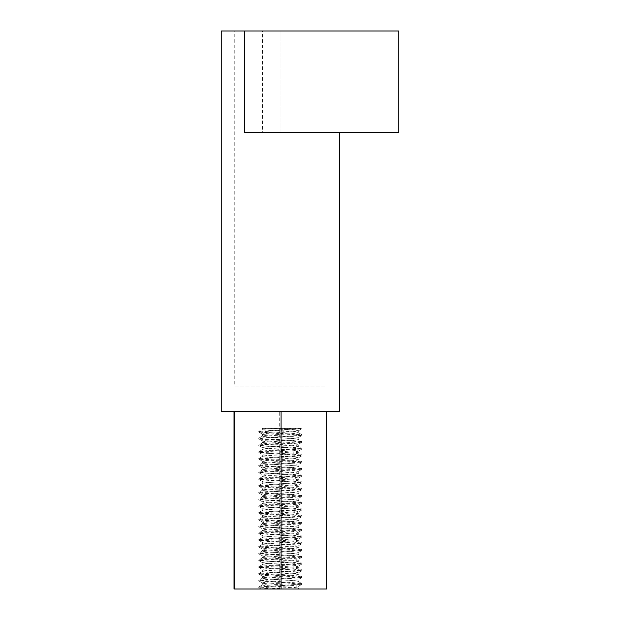 <?xml version="1.0" encoding="UTF-8"?>
<svg xmlns="http://www.w3.org/2000/svg" width="620" height="620" viewBox="0 0 620 620"><rect width="100%" height="100%" fill="white"/><g stroke="black" fill="none" stroke-linecap="round" stroke-linejoin="round"><path stroke-width="0.46" stroke-dasharray="3.1 2.33" d="M234.755 386.09L326.066 386.09L234.755 386.09L234.755 31L326.066 31L234.755 31M326.066 386.09L326.066 31M258.842 432.109L262.508 434.186C261.4 435.31 299.413 436.433 298.305 437.565C299.413 438.689 261.4 439.82 262.508 440.944C261.4 442.075 299.413 443.199 298.305 444.331C299.413 445.454 261.4 446.586 262.508 447.71C261.4 448.834 299.413 449.965 298.305 451.089C299.413 452.22 261.4 453.344 262.508 454.475C261.4 455.599 299.413 456.731 298.305 457.854C299.413 458.986 261.4 460.11 262.508 461.233C261.4 462.365 299.413 463.489 298.305 464.62C299.413 465.744 261.4 466.875 262.508 467.999C261.4 469.131 299.413 470.255 298.305 471.386C299.413 472.51 261.4 473.634 262.508 474.765C261.4 475.889 299.413 477.02 298.305 478.144C299.413 479.275 261.4 480.399 262.508 481.531C261.4 482.654 299.413 483.786 298.305 484.91C299.413 486.034 261.4 487.165 262.508 488.289C261.4 489.42 299.413 490.544 298.305 491.675C299.413 492.799 261.4 493.931 262.508 495.055C261.4 496.186 299.413 497.31 298.305 498.433C299.413 499.565 261.4 500.689 262.508 501.82C261.4 502.944 299.413 504.075 298.305 505.199C299.413 506.331 261.4 507.454 262.508 508.586C261.4 509.71 299.413 510.834 298.305 511.965C299.413 513.089 261.4 514.22 262.508 515.344C261.4 516.476 299.413 517.599 298.305 518.731C299.413 519.855 261.4 520.986 262.508 522.11C261.4 523.234 299.413 524.365 298.305 525.489C299.413 526.62 261.4 527.744 262.508 528.875C261.4 529.999 299.413 531.131 298.305 532.255C299.413 533.386 261.4 534.51 262.508 535.634C261.4 536.765 299.413 537.889 298.305 539.02C299.413 540.144 261.4 541.275 262.508 542.399C261.4 543.531 299.413 544.654 298.305 545.786C299.413 546.91 261.4 548.034 262.508 549.165C261.4 550.289 299.413 551.42 298.305 552.544C299.413 553.675 261.4 554.799 262.508 555.931C261.4 557.054 299.413 558.186 298.305 559.31C299.413 560.433 261.4 561.565 262.508 562.689C261.4 563.82 299.413 564.944 298.305 566.076C299.413 567.199 261.4 568.331 262.508 569.454C261.4 570.586 299.413 571.71 298.305 572.833C299.413 573.965 261.4 575.089 262.508 576.22C261.4 577.344 299.413 578.476 298.305 579.599C299.413 580.731 261.4 581.855 262.508 582.986L262.609 584.761L258.765 587.032L285.867 589L274.947 589L259.827 587.923L258.765 587.582L259.827 587.249L302.056 584.203L258.765 580.824L302.056 577.437L258.765 574.058L302.056 570.671L258.765 567.292L302.056 563.913L258.765 560.527L302.056 557.148L258.765 553.769L302.056 550.382L258.765 547.003L302.056 543.624L258.765 540.237L302.056 536.858L258.765 533.471L302.056 530.092L258.765 526.713L302.056 523.327L258.765 519.947L302.056 516.568L258.765 513.182L302.056 509.803L258.765 506.424L302.056 503.037L258.765 499.658L302.056 496.271L258.765 492.892L302.056 489.513L258.765 486.127L302.056 482.748L258.765 479.368L302.056 475.982L258.765 472.603L302.056 469.224L258.765 465.837L301.971 462.551L297.918 461.784L267.685 460.087L258.765 459.071L301.971 455.785L297.918 455.018L267.685 453.329L258.765 452.313L302.056 448.927L258.842 445.64L262.896 444.873L293.128 443.184L302.056 442.168L293.128 441.153L262.896 439.464L258.842 438.875L259.827 438.449L302.056 435.403L258.765 432.024L301.971 428.73L298.305 430.799C299.413 431.931 261.4 433.055 262.508 434.186L262.508 436.069C261.4 434.946 299.413 433.814 298.305 432.69C299.413 431.567 261.4 430.435 262.508 429.311L268.971 428.366L262.508 428.366L262.508 429.311L258.842 431.381L300.995 428.428L268.971 428.366C279.69 429.172 299.057 429.986 298.305 430.799L298.305 432.69L301.971 434.76L262.896 432.148L258.842 431.381M262.508 428.366L301.971 428.73M301.971 435.496L298.305 437.565L298.305 439.456C299.413 438.325 261.4 437.201 262.508 436.069L258.842 438.139L297.918 435.527L301.971 434.76M258.842 438.875L262.609 441.06L262.508 442.835L258.842 444.904L302.056 441.618L293.128 440.603L262.896 438.914L258.842 438.139M301.971 442.262L298.305 444.331L298.305 446.214C299.413 445.09 261.4 443.966 262.508 442.835C261.4 441.711 299.413 440.58 298.305 439.456L301.971 441.525M258.842 445.64L262.609 447.818L262.508 449.601L258.842 451.67L302.056 448.376L293.128 447.369L262.896 445.671L258.842 444.904M301.971 449.019L298.305 451.089L298.305 452.98C299.413 451.856 261.4 450.725 262.508 449.601C261.4 448.469 299.413 447.346 298.305 446.214L301.971 448.291M258.842 452.406L262.609 454.584L262.508 456.367L258.842 458.436L302.056 455.142L293.128 454.127L262.896 452.437L258.842 451.67M301.971 455.785L298.305 457.854L298.305 459.746C299.413 458.614 261.4 457.49 262.508 456.367C261.4 455.235 299.413 454.111 298.305 452.98L301.971 455.049M258.842 459.164L262.609 461.35L262.508 463.125L258.842 465.194L302.056 461.908L293.128 460.893L262.896 459.203L258.842 458.436M301.971 462.551L298.305 464.62L298.305 466.511C299.413 465.38 261.4 464.256 262.508 463.125C261.4 462.001 299.413 460.869 298.305 459.746L301.971 461.815M258.842 465.93L262.609 468.115L262.508 469.89L258.842 471.96L302.056 468.674L293.128 467.658L262.896 465.969L258.842 465.194M301.971 469.309L298.305 471.386L298.305 473.269C299.413 472.146 261.4 471.014 262.508 469.89C261.4 468.767 299.413 467.635 298.305 466.511L301.971 468.581M258.842 472.696L262.609 474.874L262.508 476.656L258.842 478.725L302.056 475.432L293.128 474.416L262.896 472.727L258.842 471.96M301.971 476.075L298.305 478.144L298.305 480.035C299.413 478.911 261.4 477.78 262.508 476.656C261.4 475.525 299.413 474.401 298.305 473.269L301.971 475.339M258.842 479.462L262.609 481.639L262.508 483.414L258.842 485.491L302.056 482.197L293.128 481.182L262.896 479.493L258.842 478.725M301.971 482.841L298.305 484.91L298.305 486.801C299.413 485.669 261.4 484.546 262.508 483.414C261.4 482.29 299.413 481.167 298.305 480.035L301.971 482.104M258.842 486.219L262.609 488.405L262.508 490.18L258.842 492.249L302.056 488.963L293.128 487.948L262.896 486.258L258.842 485.491M301.971 489.606L298.305 491.675L298.305 493.567C299.413 492.435 261.4 491.311 262.508 490.18C261.4 489.056 299.413 487.925 298.305 486.801L301.971 488.87M258.842 492.985L262.609 495.171L262.508 496.946L258.842 499.015L302.056 495.729L293.128 494.714L262.896 493.016L258.842 492.249M301.971 496.364L298.305 498.433L298.305 500.325C299.413 499.201 261.4 498.069 262.508 496.946C261.4 495.814 299.413 494.69 298.305 493.567L301.971 495.636M258.842 499.751L262.609 501.929L262.508 503.711L258.842 505.781L302.056 502.487L293.128 501.471L262.896 499.782L258.842 499.015M301.971 503.13L298.305 505.199L298.305 507.09C299.413 505.967 261.4 504.835 262.508 503.711C261.4 502.58 299.413 501.456 298.305 500.325L301.971 502.394M258.842 506.509L262.609 508.695L262.508 510.469L258.842 512.538L302.056 509.253L293.128 508.237L262.896 506.548L258.842 505.781M301.971 509.896L298.305 511.965L298.305 513.856C299.413 512.725 261.4 511.601 262.508 510.469C261.4 509.346 299.413 508.214 298.305 507.09L301.971 509.16M258.842 513.275L262.609 515.46L262.508 517.235L258.842 519.304L302.056 516.018L293.128 515.003L262.896 513.314L258.842 512.538M301.971 516.662L298.305 518.731L298.305 520.614C299.413 519.49 261.4 518.366 262.508 517.235C261.4 516.111 299.413 514.98 298.305 513.856L301.971 515.925M258.842 520.04L262.609 522.218L262.508 524.001L258.842 526.07L302.056 522.776L293.128 521.769L262.896 520.072L258.842 519.304M301.971 523.419L298.305 525.489L298.305 527.38C299.413 526.256 261.4 525.125 262.508 524.001C261.4 522.869 299.413 521.745 298.305 520.614L301.971 522.691M258.842 526.806L262.609 528.984L262.508 530.767L258.842 532.836L302.056 529.542L293.128 528.527L262.896 526.837L258.842 526.07M301.971 530.185L298.305 532.255L298.305 534.146C299.413 533.014 261.4 531.89 262.508 530.767C261.4 529.635 299.413 528.511 298.305 527.38L301.971 529.449M258.842 533.564L262.609 535.75L262.508 537.525L258.842 539.594L302.056 536.308L293.128 535.293L262.896 533.603L258.842 532.836M301.971 536.951L298.305 539.02L298.305 540.911C299.413 539.78 261.4 538.656 262.508 537.525C261.4 536.401 299.413 535.269 298.305 534.146L301.971 536.215M258.842 540.33L262.609 542.515L262.508 544.29L258.842 546.36L302.056 543.073L293.128 542.058L262.896 540.369L258.842 539.594M301.971 543.709L298.305 545.786L298.305 547.669C299.413 546.546 261.4 545.414 262.508 544.29C261.4 543.167 299.413 542.035 298.305 540.911L301.971 542.981M258.842 547.096L262.609 549.274L262.508 551.056L258.842 553.125L302.056 549.832L293.128 548.816L262.896 547.127L258.842 546.36M301.971 550.475L298.305 552.544L298.305 554.435C299.413 553.311 261.4 552.18 262.508 551.056C261.4 549.925 299.413 548.801 298.305 547.669L301.971 549.739M258.842 553.861L262.609 556.039L262.508 557.814L258.842 559.891L302.056 556.597L293.128 555.582L262.896 553.893L258.842 553.125M301.971 557.24L298.305 559.31L298.305 561.201C299.413 560.069 261.4 558.946 262.508 557.814C261.4 556.69 299.413 555.567 298.305 554.435L301.971 556.504M258.842 560.62L262.609 562.805L262.508 564.58L258.842 566.649L302.056 563.363L293.128 562.348L262.896 560.658L258.842 559.891M301.971 564.006L298.305 566.076L298.305 567.966C299.413 566.835 261.4 565.711 262.508 564.58C261.4 563.456 299.413 562.325 298.305 561.201L301.971 563.27M258.842 567.385L262.609 569.571L262.508 571.346L258.842 573.415L302.056 570.129L293.128 569.114L262.896 567.416L258.842 566.649M301.971 570.764L298.305 572.833L298.305 574.725C299.413 573.601 261.4 572.469 262.508 571.346C261.4 570.214 299.413 569.09 298.305 567.966L301.971 570.036M258.842 574.151L262.609 576.329L262.508 578.111L258.842 580.181L302.056 576.887L293.128 575.871L262.896 574.182L258.842 573.415M301.971 577.53L298.305 579.599L298.305 581.49C299.413 580.366 261.4 579.235 262.508 578.111C261.4 576.98 299.413 575.856 298.305 574.725L301.971 576.794M258.842 580.909L262.508 582.986C261.4 584.11 299.413 585.234 298.305 586.365L298.305 588.256C299.413 587.125 261.4 586.001 262.508 584.869C261.4 583.745 299.413 582.614 298.305 581.49L301.971 583.56L262.896 580.948L258.842 580.181M298.305 588.256L299.692 589L294.175 589L298.305 588.256M398.776 31L280.961 31L280.961 132.455L339.589 132.455L262.539 132.455L262.539 31L244.66 31L262.539 31M221.224 31L280.961 31L280.961 132.455L398.776 132.455M326.825 589L233.996 589M261.508 589L294.175 589M221.224 411.455L339.589 411.455M234.678 411.455L326.825 411.455L234.678 411.455M244.66 132.455L262.539 132.455M326.135 589L326.135 411.455M279.721 589L279.721 411.455M266.647 589C276.257 588.124 299.204 587.241 298.305 586.365L301.971 584.296M258.842 586.939L297.918 584.327L301.971 583.56M258.765 587.032L258.765 587.582M302.056 583.653L302.056 584.203M258.765 580.274L258.765 580.824M302.056 576.887L302.056 577.437M258.765 573.508L258.765 574.058M302.056 570.129L302.056 570.671M258.765 566.742L258.765 567.292M302.056 563.363L302.056 563.913M258.765 559.976L258.765 560.527M302.056 556.597L302.056 557.148M258.765 553.218L258.765 553.769M302.056 549.832L302.056 550.382M258.765 546.452L258.765 547.003M302.056 543.073L302.056 543.624M258.765 539.687L258.765 540.237M302.056 536.308L302.056 536.858M258.765 532.929L258.765 533.471M302.056 529.542L302.056 530.092M258.765 526.163L258.765 526.713M302.056 522.776L302.056 523.327M258.765 519.397L258.765 519.947M302.056 516.018L302.056 516.568M258.765 512.632L258.765 513.182M302.056 509.253L302.056 509.803M258.765 505.874L258.765 506.424M302.056 502.487L302.056 503.037M258.765 499.108L258.765 499.658M302.056 495.729L302.056 496.271M258.765 492.342L258.765 492.892M302.056 488.963L302.056 489.513M258.765 485.576L258.765 486.127M302.056 482.197L302.056 482.748M258.765 478.818L258.765 479.368M302.056 475.432L302.056 475.982M258.765 472.053L258.765 472.603M302.056 468.674L302.056 469.224M258.765 465.287L258.765 465.837M302.056 461.908L302.056 462.458M258.765 458.529L258.765 459.071M302.056 455.142L302.056 455.692M258.765 451.763L258.765 452.313M302.056 448.376L302.056 448.927M258.765 444.997L258.765 445.548M302.056 441.618L302.056 442.168M258.765 438.232L258.765 438.782M302.056 434.853L302.056 435.403M258.765 431.474L258.765 432.024M258.842 587.675L261.129 589"/><path stroke-width="0.93" d="M339.589 132.455L339.589 411.455L221.224 411.455L221.224 31L398.776 31L398.776 132.455L244.66 132.455L244.66 31M233.996 411.455L233.996 589L326.825 589L326.825 411.455M294.175 589L285.867 589M274.947 589L266.647 589M234.678 589L234.678 411.455M281.092 589L281.092 411.455"/></g></svg>
